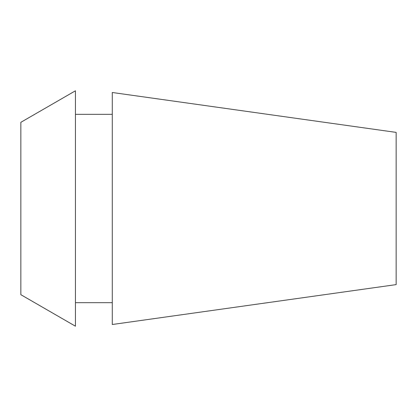 <?xml version="1.0" encoding="UTF-8"?>
<svg xmlns="http://www.w3.org/2000/svg" width="417" height="417" viewBox="0 0 417 417"><rect width="100%" height="100%" fill="white"/><g stroke="black" fill="none" stroke-linecap="round" stroke-linejoin="round"><path stroke-width="0.63" d="M20.85 122.311L20.85 294.689L75.441 326.209L75.441 90.791L20.85 122.311M112.288 114.336L75.441 114.336M112.288 302.664L75.441 302.664M112.288 92.496L112.288 324.504L396.15 284.613L396.15 132.387L112.288 92.496"/></g></svg>
